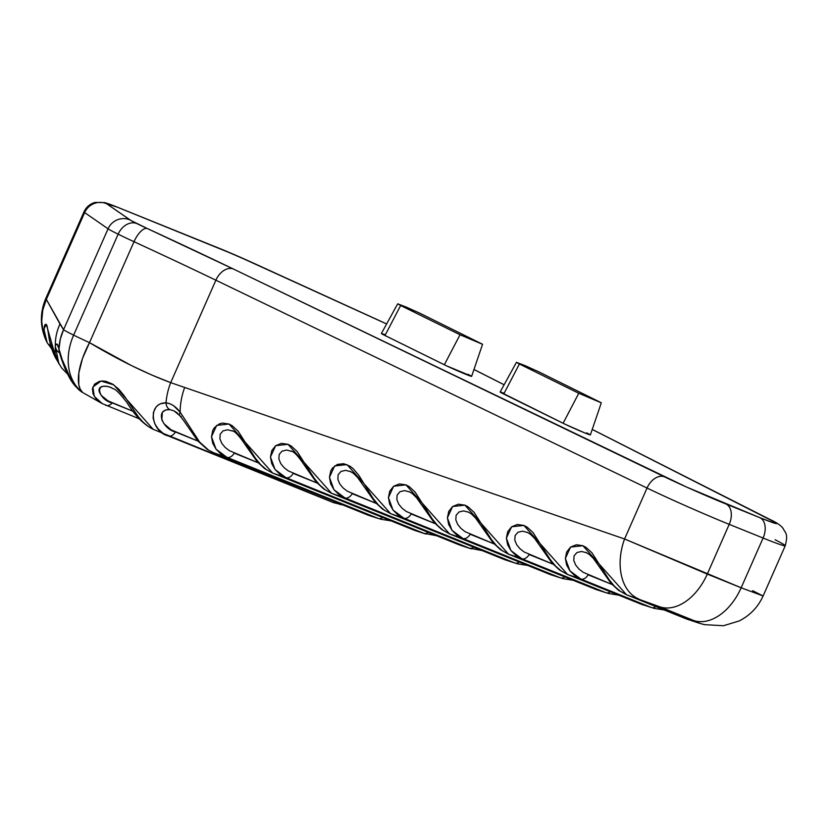 <?xml version="1.0" encoding="UTF-8"?>
<svg xmlns="http://www.w3.org/2000/svg" width="828" height="828" viewBox="0 0 828 828"><rect width="100%" height="100%" fill="white"/><g stroke="black" fill="none" stroke-linecap="round" stroke-linejoin="round"><path stroke-width="1.24" d="M220.362 248.762A16.87 11.012 112 0 1 220.9 249A33.741 1.232 -156.2 0 1 251.308 262.166L379.534 320.684A33.741 1.232 -156.2 0 1 386.624 323.965L235.39 255.086L117.276 207.155L106.657 203.75L131.021 220.538L147.374 228.559A33.741 1.232 -156.2 0 1 136.796 223.539A16.87 12.762 116.2 0 0 118.145 234.179A50.601 1.853 23.8 0 0 134.012 241.704A16.87 6.914 -65.3 0 1 147.374 228.559L233.33 268.986L686.557 487.061L760 517.738L774.149 523.058L776.126 523.575L775.525 522.571L592.227 429.442L768.984 519.021A16.87 13.921 -63.1 0 1 769.812 519.394L592.248 429.411M752.611 590.685L763.105 595.963L741.153 587.776L624.571 538.987L170.692 382.65C145.417 373.19 118.352 359.859 89.496 342.647L134.012 241.704A50.601 1.853 -156.2 0 1 118.145 234.179L73.63 335.123A50.601 1.853 23.8 0 0 89.496 342.647A50.601 1.853 -156.2 0 1 73.63 335.123A50.601 38.285 116.2 0 0 82.407 392.193L80.15 389.046L78.784 384.689L78.836 372.921L82.552 358.317L89.496 342.647A50.601 20.524 119.8 0 0 82.407 392.193A50.601 20.524 119.8 0 0 83.079 392.772A8.435 5.33 123.3 0 1 82.779 392.586A8.435 5.33 -56.7 0 0 83.079 392.772C70.753 386.272 61.81 360.428 58.985 349.023A8.435 7.286 167.7 0 0 59.109 350.927A8.435 7.286 -12.3 0 1 58.985 349.023C57.774 343.558 56.563 342.606 55.331 346.156A8.435 8.166 21.8 0 0 59.575 352.811A8.435 8.166 -158.2 0 1 55.331 346.156L58.923 363.906M162.619 432.909L158.107 428.842L154.826 423.832L153.128 418.14L153.439 412.334L155.954 407.221L157.982 405.244L160.415 403.785L166.014 402.822A50.601 34.341 -69.1 0 1 170.692 382.65A50.601 34.341 110.9 0 0 166.014 402.822A8.435 6.075 97.3 0 0 169.916 409.622A8.435 6.075 -82.7 0 1 166.014 402.822L169.771 403.681L173.466 405.627L180.162 412.147A50.601 34.331 -71 0 1 184.603 387.701A50.601 34.331 109 0 0 180.162 412.147A8.435 3.55 138.3 0 0 179.914 415.77A8.435 3.55 -41.7 0 1 180.162 412.147C175.857 406.569 171.148 403.464 166.014 402.822C146.742 402.853 151.12 431.823 168.053 435.859A8.435 5.506 -68 0 0 175.453 431.988L197.902 441.055L171.106 429.835L164.037 423.75L161.812 419.92L162.36 412.24L165.6 409.984L169.916 409.622L173.994 410.874L177.678 413.172M111.852 387.846C92.322 380.445 99.101 400.504 112.225 402.905A8.435 5.506 112 0 1 105.943 405.347A8.435 5.506 112 0 1 105.394 405.068A8.435 5.506 -68 0 0 105.963 405.358A8.435 5.506 -68 0 0 112.225 402.905L133.246 411.392L107.982 400.866L101.233 395.38L99.319 392.037C98.491 389.305 99.401 387.432 102.041 386.428L106.688 386.21L110.848 387.4M234.22 453.123A8.435 5.506 112 0 1 226.944 457.346A8.435 5.506 -68 0 0 234.22 453.123L258.201 462.811L229.335 450.639L225.081 447.337L221.78 443.332L219.886 438.747L220.186 434.193L223.053 430.85L227.7 429.784L232.947 431.14M413.12 529.785A8.435 5.506 -68 0 0 413.317 529.868A8.435 5.506 -68 0 0 413.524 529.951L272.629 473.057A8.435 5.506 112 0 1 272.422 472.985L264.618 468.586L256.99 461.455L245.678 445.381C239.406 435.942 234.862 431.067 232.057 430.757L232.088 430.767M293.205 473.409A8.435 5.506 112 0 1 285.919 477.632A8.435 5.506 -68 0 0 293.205 473.409L317.176 483.086L288.31 470.915L284.066 467.623L280.754 463.608L278.87 459.022L279.171 454.469L282.027 451.136L286.685 450.059L291.922 451.426M458.66 544.638A8.435 5.506 -68 0 0 458.857 544.72A8.435 5.506 -68 0 0 459.054 544.793L331.604 493.333A8.435 5.506 112 0 1 331.407 493.26L323.603 488.872L315.965 481.741L304.663 465.657C298.39 456.218 293.847 451.343 291.032 451.032L291.073 451.053M352.179 493.685A8.435 5.506 112 0 1 344.903 497.907A8.435 5.506 -68 0 0 352.179 493.685L376.16 503.372L347.294 491.201L343.04 487.899L339.739 483.894L337.855 479.308L338.145 474.754L341.012 471.411L345.659 470.345L350.906 471.712M350.016 471.318L353.525 473.419L357.603 477.477L374.949 502.016L382.577 509.148L390.392 513.546A8.435 5.506 112 0 0 390.588 513.619L403.878 518.193L514.85 562.999A8.435 5.506 -68 0 0 519.249 562.046A8.435 5.506 112 0 1 514.85 562.999L504.583 559.645L390.588 513.619L346.994 464.601L334.657 465.947L329.451 477.29L334.005 489.752L344.903 497.907L469.321 548.146A8.435 5.506 -68 0 0 473.719 547.194A8.435 5.506 112 0 1 469.321 548.146L459.054 544.793A8.435 5.506 112 0 1 458.836 544.72M411.164 513.971A8.435 5.506 112 0 1 403.878 518.193A8.435 5.506 -68 0 0 411.164 513.971L435.135 523.648L406.269 511.476L402.025 508.185L398.713 504.169L396.829 499.584L397.129 495.03L399.986 491.697L404.644 490.621L409.881 491.987M549.73 574.342A8.435 5.506 -68 0 0 549.916 574.425A8.435 5.506 -68 0 0 550.123 574.497L449.573 533.894A8.435 5.506 112 0 1 449.366 533.822L441.562 529.434L433.924 522.302L416.577 497.763L412.499 493.705L409.032 491.615M470.138 534.246A8.435 5.506 112 0 1 462.862 538.469A8.435 5.506 -68 0 0 470.138 534.246L494.119 543.934L465.253 531.762L460.999 528.461L457.698 524.455L455.814 519.87L456.114 515.316L458.971 511.973L463.618 510.907L468.865 512.273M595.26 589.194A8.435 5.506 -68 0 0 595.456 589.277A8.435 5.506 -68 0 0 595.653 589.35L508.547 554.18A8.435 5.506 112 0 1 508.351 554.108L500.536 549.709L492.908 542.588L475.562 518.038L471.484 513.981L468.006 511.89M529.123 554.532A8.435 5.506 112 0 1 521.847 558.755A8.435 5.506 -68 0 0 529.123 554.532L553.104 564.21L524.238 552.038L519.984 548.747L516.672 544.731L514.788 540.146L515.088 535.592L517.945 532.259L522.603 531.183L527.85 532.549M640.789 604.047A8.435 5.506 -68 0 0 640.986 604.13A8.435 5.506 -68 0 0 641.193 604.202L567.532 574.466A8.435 5.506 112 0 1 567.325 574.384L559.521 569.995L551.883 562.864L534.536 538.324L530.458 534.267L526.991 532.176M588.097 574.808A8.435 5.506 112 0 1 580.821 579.031A8.435 5.506 -68 0 0 588.097 574.808L612.078 584.496L583.212 572.324L578.958 569.022L575.657 565.017L573.773 560.432L574.073 555.878L576.93 552.535L581.587 551.469L586.824 552.835M686.329 618.899A8.435 5.506 -68 0 0 686.526 618.982A8.435 5.506 -68 0 0 686.722 619.054L626.506 594.742A8.435 5.506 112 0 1 626.31 594.67L618.495 590.281L610.867 583.15L593.521 558.6L589.443 554.543L585.965 552.452M504.107 384.782L473.958 369.505L504.107 384.782M586.793 432.847L590.323 434.897L584.847 432.94L565.265 424.319L500.205 391.975M500.764 392.089L503.559 393.093M471.546 376.233L446.509 365.81L383.271 334.647L381.449 333.456L384.803 334.574M468.048 374.328L470.925 375.829M626.31 594.67A8.435 5.506 112 0 1 626.299 594.659A8.435 5.506 -68 0 0 626.506 594.742L659.844 606.841L698.356 622.49L686.722 619.054A8.435 5.506 112 0 1 686.505 618.982L626.31 594.67M686.722 619.054L698.242 622.884A50.601 41.783 -71.9 0 1 696.193 622.149L686.722 619.054L626.506 594.742L582.912 545.724L570.575 547.07L565.369 558.414L569.923 570.875L580.821 579.031L651.45 607.555A8.435 5.506 -68 0 0 655.859 606.603A8.435 5.506 112 0 1 651.45 607.555L641.193 604.202A8.435 5.506 112 0 1 640.975 604.13L567.325 574.384A8.435 5.506 -68 0 0 567.532 574.466L580.821 579.031L651.45 607.555L641.193 604.202L567.532 574.466L523.927 525.449L511.59 526.794L506.384 538.128L510.938 550.589L521.847 558.755L605.92 592.703A8.435 5.506 -68 0 0 610.319 591.751A8.435 5.506 112 0 1 605.92 592.703L595.653 589.35A8.435 5.506 112 0 1 595.446 589.277L508.351 554.108A8.435 5.506 -68 0 0 508.547 554.18L521.847 558.755L605.92 592.703L595.653 589.35L508.547 554.18L464.953 505.163L452.616 506.508L447.41 517.852L451.964 530.313L462.862 538.469L560.39 577.851A8.435 5.506 -68 0 0 564.789 576.899A8.435 5.506 112 0 1 560.39 577.851L550.123 574.497L449.573 533.894L462.862 538.469L560.39 577.851L550.123 574.497L560.39 577.851M449.107 533.708A8.435 5.506 -68 0 0 449.356 533.822A8.435 5.506 112 0 1 449.356 533.822A8.435 5.506 -68 0 0 449.573 533.894L405.968 484.887L393.631 486.233L388.425 497.566L392.979 510.027L403.878 518.193L514.85 562.999L504.583 559.645A8.435 5.506 112 0 1 504.376 559.573M504.19 559.49A8.435 5.506 -68 0 0 504.387 559.573A8.435 5.506 -68 0 0 504.583 559.645L390.588 513.619L403.878 518.193L397.864 514.809L392.979 510.027L389.677 504.149L388.425 497.566L389.729 491.18L393.631 486.233L399.438 483.914L405.968 484.887L409.167 486.585L415.066 492.018L432.257 518.949L437.505 525.387L443.259 530.417L449.573 533.894L462.862 538.469L456.849 535.095L451.964 530.313L448.662 524.434L447.41 517.852L448.714 511.466L452.616 506.508L458.422 504.19L464.953 505.163L468.141 506.871L474.04 512.304L491.232 539.235L496.489 545.673L502.234 550.692L508.547 554.18L521.847 558.755L515.823 555.381L510.938 550.589L507.636 544.71L506.384 538.128L507.688 531.752L511.59 526.794L517.396 524.476L523.927 525.449L527.125 527.146L533.025 532.58L550.216 559.511L555.464 565.948L561.218 570.978L567.532 574.466L580.821 579.031L574.808 575.657L569.923 570.875L566.621 564.996L565.369 558.414L566.673 552.028L570.575 547.07L576.381 544.752L582.912 545.724L586.1 547.432L591.999 552.866L609.191 579.797L614.448 586.234L620.203 591.254L626.506 594.742L659.844 606.841L693.729 620.524C699.764 622.998 700.581 623.536 696.193 622.149A50.601 41.783 108.1 0 0 698.449 622.956M459.054 544.793L331.407 493.26A8.435 5.506 112 0 1 331.148 493.146A8.435 5.506 -68 0 0 331.397 493.26A8.435 5.506 -68 0 0 331.604 493.333L344.903 497.907L469.321 548.146L459.054 544.793L331.604 493.333L288.009 444.325L275.672 445.671L270.466 457.004L275.02 469.466L285.919 477.632L423.781 533.294A8.435 5.506 -68 0 0 428.19 532.342A8.435 5.506 112 0 1 423.781 533.294L413.524 529.951L272.629 473.057L285.919 477.632L423.781 533.294L415.428 530.644L272.422 472.985A8.435 5.506 112 0 1 272.174 472.86A8.435 5.506 -68 0 0 272.412 472.974A8.435 5.506 -68 0 0 272.629 473.057L229.035 424.039L216.688 425.385L211.482 436.729L216.036 449.18L226.944 457.346L378.251 518.442A8.435 5.506 -68 0 0 382.65 517.49A8.435 5.506 112 0 1 378.251 518.442L367.984 515.099L213.645 452.771A8.435 5.506 112 0 1 213.448 452.699A8.435 5.506 112 0 1 213.189 452.585A8.435 5.506 -68 0 0 213.438 452.699A8.435 5.506 -68 0 0 213.645 452.771L226.944 457.346L378.251 518.442L367.984 515.099A8.435 5.506 112 0 1 367.767 515.016A8.435 5.506 -68 0 0 367.984 515.099L213.645 452.771L226.944 457.346L220.921 453.972L216.036 449.18L212.734 443.311L211.482 436.729L212.786 430.343L214.442 427.61L219.42 423.843L222.494 423.067L229.035 424.039L232.223 425.737L238.122 431.181L255.314 458.101L260.572 464.539L266.316 469.569L272.629 473.057L285.919 477.632L279.905 474.247L275.02 469.466L271.719 463.587L270.466 457.004L271.77 450.618L275.672 445.671L281.479 443.353L288.009 444.325L291.208 446.023L297.097 451.457L314.298 478.387L319.546 484.825L325.3 489.855L331.604 493.333L344.903 497.907L338.89 494.533L334.005 489.752L330.703 483.873L329.451 477.29L330.755 470.904L332.401 468.172L337.389 464.404L343.703 463.69L350.182 466.299L353.235 468.731L358.772 475.251L373.273 498.673L378.531 505.111L384.275 510.131L390.588 513.619A8.435 5.506 -68 0 1 390.371 513.536A8.435 5.506 -68 0 1 390.133 513.432M367.591 514.933A8.435 5.506 -68 0 0 367.787 515.016L213.448 452.699L207.383 449.511L197.716 440.838L183.247 419.972L179.924 415.791L173.994 410.874M179.914 415.77A8.435 3.55 -41.7 0 0 181.187 416.36L181.26 416.443M168.198 435.911L333.28 502.575A8.435 5.506 -68 0 0 333.353 502.606A8.435 5.506 -68 0 0 336.665 502.451A8.435 5.506 112 0 1 333.28 502.575M169.916 409.622C154.039 409.032 162.888 429.287 175.453 431.988A8.435 5.506 112 0 1 168.125 435.88A8.435 5.506 112 0 1 168.094 435.87M369.837 515.772L367.787 515.016M50.663 345.462A8.435 6.738 152.8 0 1 47.144 342.616L47.144 342.616A8.435 6.738 -27.2 0 0 50.663 345.462M153.17 429.308L113.736 384.854L101.037 381.066L92.881 386.976L94.309 396.405L102.31 403.65M82.458 392.348A8.435 5.33 -56.7 0 0 82.779 392.586C75.327 386.759 71.881 384.171 64.667 367.704C60.361 356.433 60.392 355.688 59.109 350.896L58.964 349.778M56.376 359.248L46.316 324.41L43.874 329.037L47.144 342.616L43.18 332.256L41.7 321.223L42.777 310.086L46.347 299.415A50.601 1.853 -156.2 0 1 45.675 298.732A50.601 1.853 23.8 0 0 46.347 299.415A50.601 49.204 151 0 0 47.144 342.616L44.091 333.332L44.288 326.356L45.136 324.545L46.13 324.276L47.061 325.746L49.794 341.643L55.466 357.675C48.831 344.831 48.624 333.104 47.993 331.272L47.962 329.979M341.612 504.707L339.708 504.418M436.563 535.726L423.781 533.294M482.103 550.579L469.321 548.146M504.583 559.645L514.85 562.999M595.653 589.35L605.92 592.703M641.193 604.202L651.45 607.555M369.899 515.792L378.251 518.442M741.153 587.776A50.601 33.048 112 0 1 693.729 620.524A50.601 33.048 -68 0 0 741.153 587.776L763.105 595.974L785.244 545.755A67.472 2.474 -156.2 0 1 763.095 538.034L741.153 587.776L707.278 574.094A50.601 33.048 112 0 1 659.844 606.841A50.601 33.048 -68 0 0 707.278 574.094L729.22 524.352L763.095 538.034L741.153 587.776M624.571 538.987A50.601 34.331 109 0 0 638.771 598.965A50.601 34.331 -71 0 1 624.571 538.987L707.278 574.094L729.22 524.352A67.472 2.474 -156.2 0 1 647.03 488.044L624.571 538.987L170.692 382.65L215.88 280.206L647.03 488.044L624.571 538.987M180.162 412.147L199.589 442.038L208.625 450.163L213.645 452.771M82.79 392.596L102.165 403.567L95.779 398.444L93.057 393.817L92.436 388.767L94.547 384.182L99.391 381.366L102.496 380.973L105.849 381.315L112.567 384.089L118.746 389.16L124.159 395.732L138.235 416.67L143.182 422.27L148.543 426.699L153.097 429.277C143.782 424.629 135.067 415.739 126.963 402.605C114.326 386.376 114.647 390.164 110.776 387.38L110.776 387.38M83.079 392.772A50.601 20.524 -60.2 0 1 82.407 392.193A50.601 38.285 -63.8 0 1 73.63 335.123A50.601 1.853 -156.2 0 1 63.539 329.73L60.299 339.169L58.985 349.023L62.172 359.569L70.815 379.224L78.556 389.16L83.079 392.772M57.184 344.21L58.985 349.023A50.601 49.38 -35 0 1 63.539 329.73L59.978 323.996A50.601 49.204 151 0 0 55.331 346.156L56.18 344.448M58.767 363.627L55.155 353.535L55.331 346.156A50.601 49.204 -29 0 1 59.978 323.996L46.347 299.415L84.642 212.589A50.601 1.853 -156.2 0 1 83.959 211.916L45.675 298.732C39.475 313.667 39.992 328.364 47.237 342.813L51.657 348.816M775.07 539.752A67.472 2.474 -156.2 0 1 785.244 545.755A67.472 2.474 23.8 0 1 763.095 538.034A16.87 11.012 -68 0 0 760 517.738A16.87 11.012 112 0 1 763.095 538.034L729.22 524.352A16.87 11.012 -68 0 0 726.125 504.055A16.87 11.012 112 0 1 729.22 524.352A67.472 2.474 23.8 0 1 647.03 488.044A16.87 11.437 -64.3 0 1 664.491 476.824A16.87 11.437 115.7 0 0 647.03 488.044L215.88 280.206L170.692 382.65L151.379 374.856L131.424 365.552L89.496 342.647L134.012 241.704A337.369 12.358 -156.2 0 1 215.88 280.206A16.87 11.437 -64.3 0 1 233.33 268.986A16.87 11.437 115.7 0 0 215.88 280.206A337.369 12.358 -156.2 0 0 134.012 241.704A16.87 6.914 114.7 0 1 147.374 228.559A354.239 12.979 23.8 0 1 233.33 268.986L664.491 476.824A50.601 1.853 -156.2 0 0 726.125 504.055L760 517.738A50.601 1.853 -156.2 0 0 768.984 519.021A16.87 13.921 116.9 0 1 769.885 519.435M63.539 329.73A50.601 1.853 23.8 0 0 73.63 335.123L118.145 234.179A50.601 1.853 -156.2 0 1 108.064 228.797L63.539 329.73L46.347 299.415L84.642 212.589L108.064 228.797A50.601 1.853 23.8 0 0 118.145 234.179A16.87 12.762 -63.8 0 1 136.796 223.539A33.741 1.232 -156.2 0 1 130.068 219.948A16.87 16.56 124.7 0 0 108.064 228.797L63.539 329.73M83.97 211.906A50.601 1.853 23.8 0 0 84.642 212.589A16.87 16.56 -55.3 0 1 106.657 203.75A33.741 1.232 -156.2 0 1 117.276 207.155A16.87 11.012 -68 0 0 116.738 206.917M130.068 219.948L106.657 203.75A16.87 16.56 124.7 0 0 84.642 212.589L108.064 228.797A16.87 16.56 -55.3 0 1 130.068 219.948M83.959 211.916C86.215 207.103 89.879 203.936 94.961 202.425L105.115 202.643L116.789 206.938A16.87 11.012 112 0 1 117.276 207.155L220.9 249A16.87 11.012 -68 0 0 220.414 248.783L251.515 262.238A16.87 5.548 114.5 0 0 251.308 262.166M251.702 262.341A16.87 5.548 114.5 0 0 251.515 262.238L379.731 320.757A16.87 5.548 -65.5 0 1 379.928 320.86M379.534 320.684A16.87 5.548 -65.5 0 1 379.731 320.757L386.624 323.945M400.649 305.501L397.688 303.824L406.196 307.053L420.2 313.388L482.538 344.313L460.026 334.75L400.649 305.501L384.979 335.506L400.649 305.501L397.74 303.804L418.419 312.529L482.465 344.22L460.026 334.75L444.346 364.765L460.026 334.75L400.649 305.501M397.688 303.824L381.387 333.477A16.87 0.621 23.8 0 0 384.979 335.506L444.346 364.765A16.87 0.621 23.8 0 0 461.372 372.465A16.87 0.621 23.8 0 0 471.629 376.357L482.538 344.313M519.404 364.009L516.444 362.343L524.952 365.572L538.956 371.907L601.294 402.832L578.782 393.269L519.404 364.009L503.724 394.024L519.404 364.009L516.496 362.322L537.175 371.047L601.221 402.729L578.782 393.269L563.102 423.274L578.782 393.269L519.404 364.009M516.444 362.343L500.143 391.996A16.87 0.621 23.8 0 0 503.724 394.024L563.102 423.274A16.87 0.621 23.8 0 0 580.117 430.974A16.87 0.621 23.8 0 0 590.385 434.866L601.294 402.832M552.028 575.201L449.366 533.822M506.498 560.349L390.392 513.546M139.259 418.802L102.165 403.567M153.097 429.277L333.353 502.606L342.844 504.945M527.633 565.431L516.775 563.702M595.456 589.277L597.568 590.053M573.162 580.283L562.305 578.544M640.986 604.13L643.097 604.895M618.702 595.135L607.845 593.397M686.526 618.982L688.637 619.748M664.232 609.988L653.375 608.249M380.176 519.146L391.033 520.874M55.466 357.675L61.696 368.015L67.43 373.894M425.706 533.998L415.428 530.644M460.958 545.497L471.246 548.85M698.242 622.884L704.245 624.633L723.444 625.73L739.125 620.969C750.054 615.442 758.055 607.11 763.105 595.974M504.128 384.751L473.978 369.474M769.812 519.394C776.788 522.603 781.29 525.718 783.309 528.74C785.047 533.087 788.556 532.849 785.244 545.755M116.789 206.938L220.414 248.783"/></g></svg>
